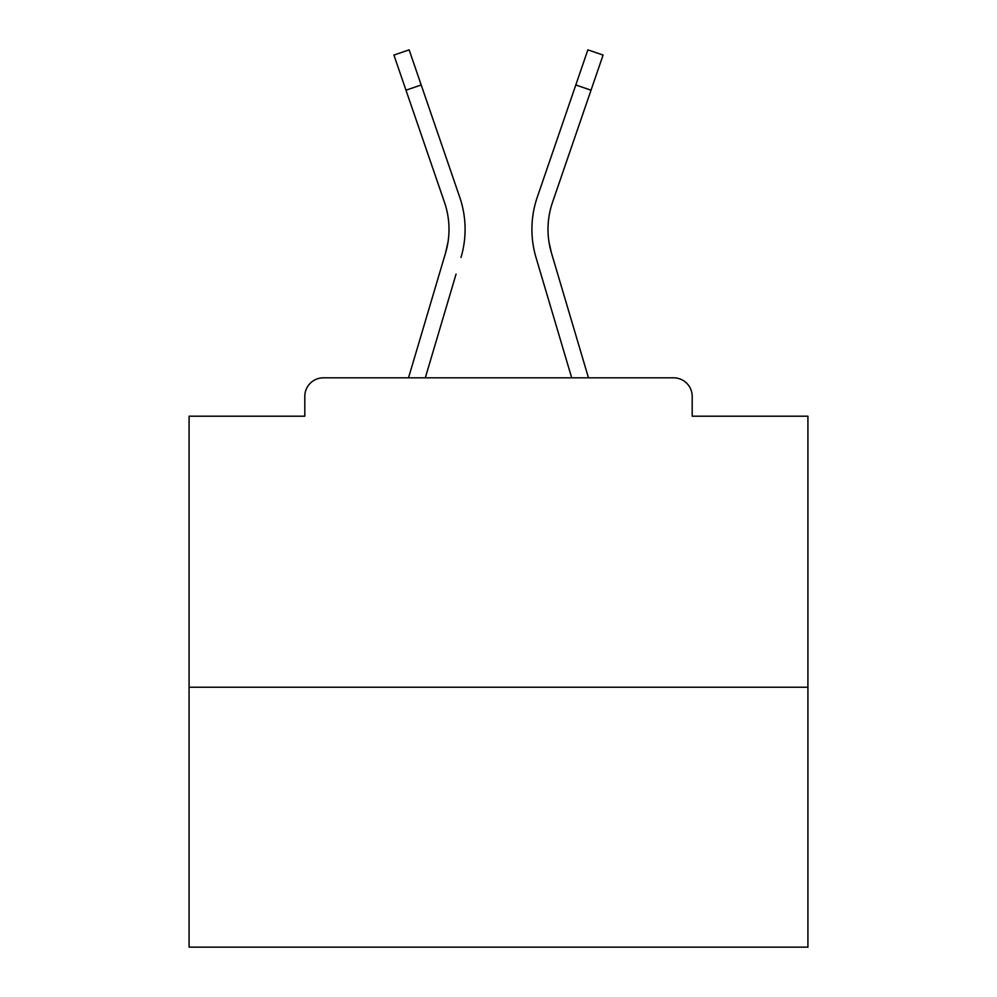 <?xml version="1.0" encoding="UTF-8"?>
<svg xmlns="http://www.w3.org/2000/svg" width="997" height="997" viewBox="0 0 997 997"><rect width="100%" height="100%" fill="white"/><g stroke="black" fill="none" stroke-linecap="round" stroke-linejoin="round"><path stroke-width="1.5" d="M692.192 416.198L692.192 396.395L692.192 416.198L807.919 416.198L807.919 947.15L189.081 947.15L189.081 416.198L304.808 416.198L304.808 396.395L304.808 416.198M807.919 687.245L189.081 687.245M692.192 396.395A18.569 18.569 0 0 0 673.623 377.826L323.377 377.826A18.569 18.569 0 0 0 304.808 396.395M673.623 377.826L595.035 377.826M401.965 377.826L323.377 377.826M448.014 241.997L445.572 252.889L448.014 241.997M425.308 377.826L456.078 274.075M440.649 269.502L408.521 377.826L440.649 269.502M548.986 241.997L551.428 252.889L548.986 241.997M540.922 274.075L536 257.463A99.015 99.015 0 0 1 537.283 197.157L587.869 49.85L603.085 55.072L552.5 202.379A82.925 82.925 0 0 0 551.428 252.889L588.479 377.826M552.5 202.379A82.925 82.925 0 0 0 548.001 229.31A82.925 82.925 0 0 1 552.5 202.379A82.925 82.925 0 0 0 548.001 229.31A82.925 82.925 0 0 1 552.5 202.379A82.925 82.925 0 0 0 548.001 229.31A82.925 82.925 0 0 1 552.5 202.379A82.925 82.925 0 0 0 548.001 229.31A82.925 82.925 0 0 1 552.5 202.379A82.925 82.925 0 0 0 548.001 229.31A82.925 82.925 0 0 1 552.5 202.379A82.925 82.925 0 0 0 548.001 229.31A82.925 82.925 0 0 1 552.5 202.379A82.925 82.925 0 0 0 548.001 229.31A82.925 82.925 0 0 1 552.5 202.379A82.925 82.925 0 0 0 548.001 229.31A82.925 82.925 0 0 1 552.5 202.379A82.925 82.925 0 0 0 548.001 229.31A82.925 82.925 0 0 1 552.5 202.379A82.925 82.925 0 0 0 548.001 229.31A82.925 82.925 0 0 1 552.5 202.379A82.925 82.925 0 0 0 548.001 229.31A82.925 82.925 0 0 1 552.5 202.379A82.925 82.925 0 0 0 548.001 229.31A82.925 82.925 0 0 1 552.5 202.379A82.925 82.925 0 0 0 548.001 229.31A82.925 82.925 0 0 1 552.5 202.379A82.925 82.925 0 0 0 548.001 229.31A82.925 82.925 0 0 1 552.5 202.379A82.925 82.925 0 0 0 548.001 229.31A82.925 82.925 0 0 1 552.5 202.379A82.925 82.925 0 0 0 548.001 229.31A82.925 82.925 0 0 1 552.5 202.379A82.925 82.925 0 0 0 548.001 229.31A82.925 82.925 0 0 1 552.5 202.379A82.925 82.925 0 0 0 548.001 229.31A82.925 82.925 0 0 1 552.5 202.379A82.925 82.925 0 0 0 548.001 229.31A82.925 82.925 0 0 1 552.5 202.379A82.925 82.925 0 0 0 548.001 229.31A82.925 82.925 0 0 1 552.5 202.379A82.925 82.925 0 0 0 548.001 229.31A82.925 82.925 0 0 1 552.5 202.379A82.925 82.925 0 0 0 548.001 229.31A82.925 82.925 0 0 1 552.5 202.379A82.925 82.925 0 0 0 548.001 229.31A82.925 82.925 0 0 1 552.5 202.379A82.925 82.925 0 0 0 548.001 229.31A82.925 82.925 0 0 1 552.5 202.379A82.925 82.925 0 0 0 548.001 229.31A82.925 82.925 0 0 1 552.5 202.379A82.925 82.925 0 0 0 548.001 229.31A82.925 82.925 0 0 1 552.5 202.379A82.925 82.925 0 0 0 548.001 229.31A82.925 82.925 0 0 1 552.5 202.379A82.925 82.925 0 0 0 548.001 229.31A82.925 82.925 0 0 1 552.5 202.379A82.925 82.925 0 0 0 548.001 229.31A82.925 82.925 0 0 1 552.5 202.379A82.925 82.925 0 0 0 548.001 229.31A82.925 82.925 0 0 1 552.5 202.379A82.925 82.925 0 0 0 548.001 229.31A82.925 82.925 0 0 1 552.5 202.379A82.925 82.925 0 0 0 548.001 229.31A82.925 82.925 0 0 1 552.5 202.379A82.925 82.925 0 0 0 548.001 229.31A82.925 82.925 0 0 1 552.5 202.379A82.925 82.925 0 0 0 548.001 229.31A82.925 82.925 0 0 1 552.5 202.379A82.925 82.925 0 0 0 548.001 229.31A82.925 82.925 0 0 1 552.5 202.379A82.925 82.925 0 0 0 548.001 229.31M405.978 90.191L393.915 55.072L409.131 49.85L421.195 84.969L405.978 90.191L444.5 202.379A82.925 82.925 0 0 1 445.572 252.889L408.521 377.826M444.5 202.379A82.925 82.925 0 0 1 448.999 229.31A82.925 82.925 0 0 0 444.5 202.379A82.925 82.925 0 0 1 448.999 229.31A82.925 82.925 0 0 0 444.5 202.379A82.925 82.925 0 0 1 448.999 229.31A82.925 82.925 0 0 0 444.5 202.379M461 257.463A99.015 99.015 0 0 0 459.717 197.157L421.195 84.969M459.717 197.157L442.494 147.008M571.692 377.826L536 257.463M537.283 197.157L554.506 147.008M591.022 90.191L575.805 84.969"/></g></svg>
